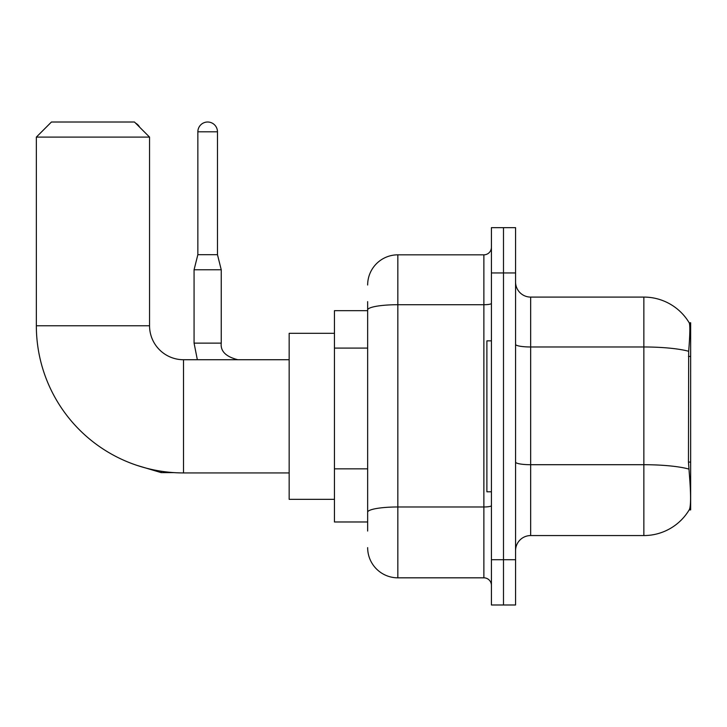 <?xml version="1.0" encoding="UTF-8"?>
<svg xmlns="http://www.w3.org/2000/svg" width="727" height="727" viewBox="0 0 727 727"><rect width="100%" height="100%" fill="white"/><g stroke="black" fill="none" stroke-linecap="round" stroke-linejoin="round"><path stroke-width="1.09" d="M690.65 462.081L688.46 462.081L689.432 475.194C690.95 494.096 690.95 505.519 689.432 509.454L689.169 509.909L690.65 509.909L690.65 322.752L689.278 322.933A52.826 52.826 0 0 0 643.858 297.089A52.826 52.826 0 0 1 689.169 322.752A52.826 52.826 0 0 0 643.858 297.089L530.655 297.089A15.094 15.094 0 0 1 515.57 281.994A15.094 15.094 0 0 0 530.655 297.089L530.655 535.563A15.094 15.094 0 0 0 515.57 550.657M367.653 339.036L367.653 301.614L367.653 310.674L334.447 310.674L334.447 521.977L367.653 521.977M689.432 509.454A52.826 52.826 0 0 1 643.858 535.563L530.655 535.563M503.493 559.717L503.493 604.991L515.57 604.991L515.57 559.717L503.493 559.717L503.493 604.991L491.416 604.991L491.416 559.717L503.493 559.717L503.493 272.943L503.493 559.717M491.416 559.717L491.416 227.66L503.493 227.66L503.493 272.943L503.493 227.66L515.57 227.66L515.57 559.717M688.46 462.081L688.678 351.295C689.987 334.883 690.187 325.423 689.278 322.933A52.826 52.826 0 0 0 643.858 297.089L643.858 346.979L530.655 346.979A15.094 2.617 0 0 1 515.57 344.362M367.653 531.037L367.653 301.614M367.653 285.011A30.189 30.189 0 0 1 397.842 254.832L397.842 577.829L483.873 577.829L483.873 254.832A7.543 7.543 0 0 0 491.416 247.28M397.842 254.832L483.873 254.832M367.653 517.451L367.653 477.893M491.416 585.371A7.543 7.543 0 0 0 483.873 577.829M397.842 577.829A30.189 30.189 0 0 1 367.653 547.64M491.416 340.863L486.89 340.863L486.89 491.797L491.416 491.797M289.164 472.932L183.513 472.932A147.163 147.163 0 0 1 36.35 325.769L36.35 137.103L51.444 122.009L134.459 122.009L149.553 137.103L36.35 137.103M183.513 472.932L183.513 359.729A33.96 33.96 0 0 1 149.553 325.769L149.553 137.103M334.447 333.311L289.164 333.311L289.164 499.34L334.447 499.34M135.622 123.172A9.815 9.815 0 0 1 139.629 127.18M217.473 254.677L197.853 254.677L197.853 131.814A9.815 9.815 0 0 1 207.658 122.009A9.815 9.815 0 0 1 217.473 131.814L217.473 254.677L221.244 269.772L221.244 343.126C220.336 351.177 225.87 356.712 237.847 359.729C225.87 356.712 220.336 351.177 221.244 343.126C220.336 351.177 225.87 356.712 237.847 359.729M221.244 343.126L194.073 343.126L194.073 269.772L221.244 269.772M690.65 356.421L688.46 356.421M367.653 348.088L334.447 348.088M367.653 468.842L334.447 468.842M643.858 535.563L643.858 346.979A52.826 9.169 180 0 1 688.678 351.295M688.842 469.069A52.826 9.169 180 0 0 643.858 464.707L530.655 464.707A15.094 2.617 0 0 1 515.57 462.09M515.57 272.943L491.416 272.943M491.416 505.656A7.543 1.309 0 0 1 483.873 506.973L397.842 506.973A30.189 5.243 180 0 0 367.653 512.208M367.653 309.956A30.189 5.243 180 0 1 397.842 304.713L483.873 304.713A7.543 1.309 0 0 0 491.416 303.404M36.35 325.769L149.553 325.769M174.089 472.623L161.176 472.623L137.121 465.425L161.176 472.623L161.176 471.223M197.853 131.814L217.473 131.814M289.164 359.729L183.513 359.729M194.073 343.126L197.344 359.729M197.853 254.677L194.073 269.772"/></g></svg>
